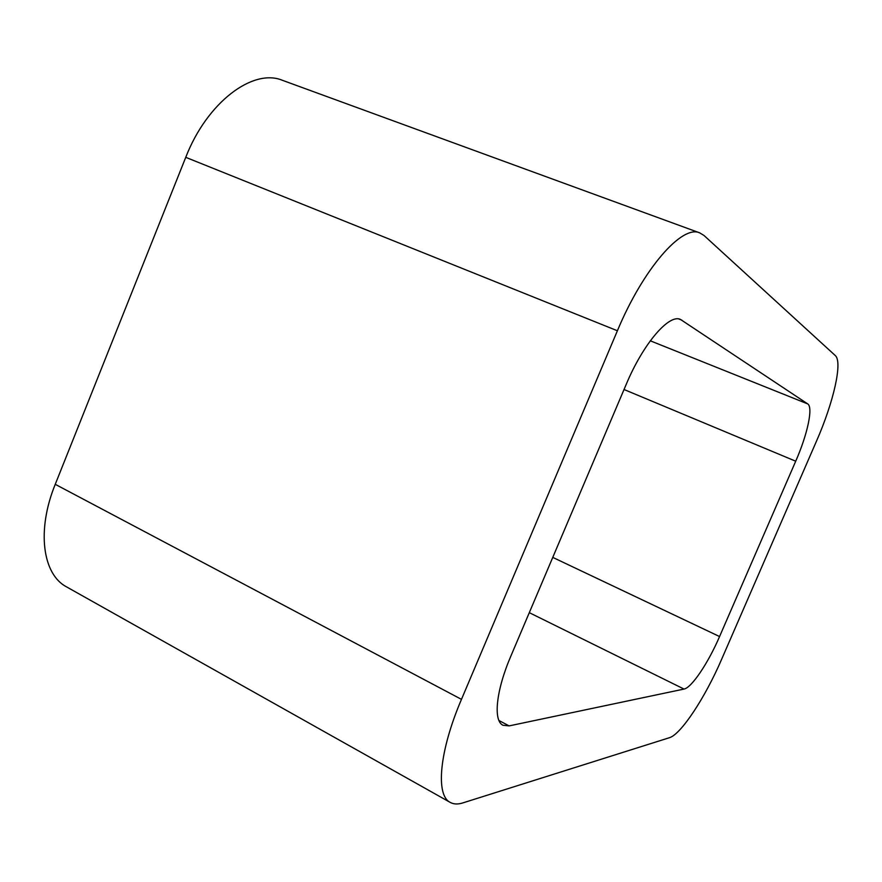<?xml version="1.0" encoding="UTF-8"?>
<svg xmlns="http://www.w3.org/2000/svg" width="882" height="882" viewBox="0 0 882 882"><rect width="100%" height="100%" fill="white"/><g stroke="black" fill="none" stroke-linecap="round" stroke-linejoin="round"><path stroke-width="1.32" d="M55.246 484.317C36.416 530.413 42.612 574.513 66.635 586.927L450.261 802.422C453.701 804.307 457.879 804.472 462.774 802.929L669.394 737.716C681.014 734.441 705.225 697.453 721.586 659.394L816.412 441.32C833.479 402.534 842.894 361.852 835.243 355.512L704.057 235.527L699.757 232.881C682.161 224.414 643.265 268.591 617.4 330.761L461.473 699.36L55.246 484.317L185.749 157.338C207.027 102.268 253.057 67.87 282.549 80.361L699.757 232.881M450.261 802.422C435.432 795.377 439.203 751.365 461.473 699.36M684.024 689.062C691.62 687.817 708.257 662.922 719.569 636.55L795.718 461.209C807.471 434.451 813.402 407.197 807.68 403.89L680.463 319.427C669.041 313.672 643.176 343.704 626.22 384.354L510.887 656.032C496.004 690.628 493.038 720.803 503.005 725.269L509.135 725.897L684.024 689.062L529.288 612.659M617.4 330.761L185.749 157.338M509.135 725.897L498.947 720.506M719.569 636.55L552.76 557.391M795.718 461.209L624.026 389.513M807.68 403.89L650.31 340.805M681.929 320.188L678.864 318.986"/></g></svg>
